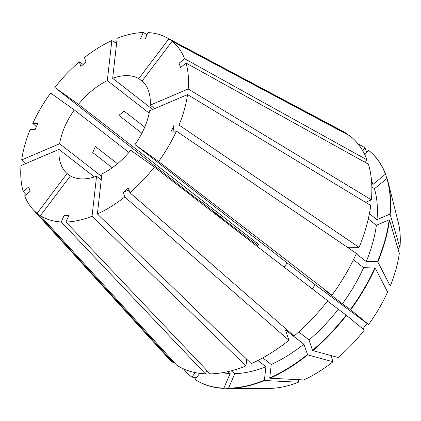 <?xml version="1.0" encoding="UTF-8"?>
<svg xmlns="http://www.w3.org/2000/svg" width="421" height="421" viewBox="0 0 421 421"><rect width="100%" height="100%" fill="white"/><g stroke="black" fill="none" stroke-linecap="round" stroke-linejoin="round"><path stroke-width="0.63" d="M141.877 133.22L118.901 115.359L124.079 111.102L144.729 127.153M287.254 263.009A59.598 34.727 -52.1 0 0 283.97 267.046M112.244 167.763L92.741 152.597L95.367 146.524L117.485 163.716M206.832 370.48L205.38 373.837A143.74 83.758 -52.1 0 1 176.699 365.154L40.421 215.657L70.428 175.925A59.598 34.727 -52.1 0 0 82.258 178.925A59.598 34.727 -52.1 0 0 96.556 176.22L101.235 179.856M94.415 176.957L58.977 149.408A59.598 34.727 -52.1 0 0 67.097 173.552L70.328 176.062M101.619 176.425L59.614 143.772L21.687 159.943L25.397 163.727M128.91 152.402L74.264 109.923A59.598 34.727 -52.1 0 0 59.614 143.772M149.171 113.133L107.323 80.6A59.598 34.727 -52.1 0 0 78.485 104.329L258.731 244.438L257.252 246.432M152.707 109.449L112.665 78.322L117.17 38.306A109.349 63.718 -52.1 0 1 143.256 32.522L140.467 38.969L145.161 39.021L147.95 32.575A109.349 63.718 -52.1 0 1 166.311 37.437L342.72 131.236A143.74 83.758 -52.1 0 1 346.541 133.489L346.215 133.915M143.329 82.142L138.798 78.616A59.598 34.727 -52.1 0 0 126.963 75.617A59.598 34.727 -52.1 0 0 112.665 78.322M78.485 104.329L54.851 87.463L195.533 197.865L203.522 203.564L221.967 217.904L214.3 212.452L257.926 245.532M107.323 80.6L111.828 40.579A109.349 63.718 -52.1 0 0 84.479 57.582L86.026 62.176L80.848 66.439L79.301 61.84A109.349 63.718 -52.1 0 0 54.851 87.463M138.798 78.616L168.8 38.885A109.349 63.718 -52.1 0 0 166.311 37.437M154.702 108.602L150.244 105.139A59.598 34.727 -52.1 0 0 142.124 80.99L172.131 41.263L349.867 135.862A143.74 83.758 -52.1 0 1 366.98 159.854L184.572 58.708L179.083 63.229L180.541 67.56L186.029 63.045L368.438 164.19A143.74 83.758 -52.1 0 1 371.385 199.843L365.549 202.333M150.244 105.139L188.171 88.968A109.349 63.718 -52.1 0 0 186.029 63.045M184.572 58.708A109.349 63.718 -52.1 0 0 172.131 41.263M362.902 328.922L367.049 323.433L368.549 324.502L350.698 309.777L342.384 303.825L323.938 289.485L331.932 295.184L158.596 161.485L134.962 144.624A59.598 34.727 -52.1 0 0 149.608 110.77L187.54 94.604L370.748 205.48A143.74 83.758 -52.1 0 1 359.076 247.369L179.051 125.058L174.073 125A315.518 103.766 -156.6 0 0 173.163 131.099M158.596 161.485A109.349 63.718 -52.1 0 0 176.42 131.136L171.447 131.078L174.073 125M179.051 125.058A109.349 63.718 -52.1 0 0 187.54 94.604M40.421 215.657A109.349 63.718 -52.1 0 0 61.277 221.972L64.066 215.526L68.755 215.578L65.965 222.025A109.349 63.718 -52.1 0 0 92.052 216.241L96.556 176.22M330.911 355.519L333.006 361.755L307.672 354.871L303.851 344.215L285.406 329.875L288.906 340.284A143.74 83.758 -52.1 0 1 251.29 363.66L97.393 213.963L101.898 173.947A59.598 34.727 -52.1 0 0 130.736 150.218L154.37 167.079A109.349 63.718 -52.1 0 1 129.921 192.707L128.373 188.108L123.2 192.365A315.518 92.431 -129.4 0 1 129.068 190.171M97.393 213.963A109.349 63.718 -52.1 0 0 124.742 196.965L123.2 192.365M74.264 109.923L50.625 93.057A109.349 63.718 -52.1 0 0 32.801 123.411L37.779 123.464L35.148 129.542L30.175 129.489A109.349 63.718 -52.1 0 0 21.687 159.943M134.962 144.624L315.203 284.733L312.24 288.848M331.932 295.184A143.74 83.758 -52.1 0 0 356.445 253.442L176.42 131.136M288.906 340.284L124.742 196.965M83.226 64.481L79.301 61.84M147.076 34.596L143.256 32.522M205.38 373.837L61.277 221.972M346.472 315.371A143.735 83.758 -52.1 0 1 312.85 350.609L338.184 357.497A115.691 67.413 -52.1 0 0 364.328 330.096L346.151 315.118L327.459 301.099M368.549 324.502A115.691 67.413 -52.1 0 0 387.609 292.048L375.211 268.035L363.628 267.656L353.472 259.757M298.71 379.679L298.426 382.205L264.72 380.526L264.393 380.274L265.919 366.744L257.878 360.497M264.72 380.526A143.735 83.758 -52.1 0 1 228.84 388.478L270.529 388.388A115.691 67.413 -52.1 0 0 298.426 382.205M307.672 354.871A143.735 83.758 -52.1 0 1 270.056 378.247L303.762 379.931A115.691 67.413 -52.1 0 0 333.006 361.755M350.698 309.777A143.735 83.758 -52.1 0 0 375.211 268.035M389.514 220.072L399.313 253.41A115.691 67.413 -52.1 0 1 390.241 285.975L377.842 261.957A143.735 83.758 -52.1 0 0 389.514 220.072L389.193 219.82A143.735 83.758 -52.1 0 1 377.521 261.704L366.259 261.578A126.91 73.954 -52.1 0 0 376.374 225.282L389.193 219.82M386.799 178.599L385.747 174.447A143.735 83.758 -52.1 0 0 368.633 150.455L368.312 150.202A143.735 83.758 -52.1 0 1 385.425 174.194L372.995 184.424A126.91 73.954 -52.1 0 0 371.527 180.904M228.761 388.415L223.825 388.173L230.14 373.585L227.687 371.68M223.825 388.173A143.735 83.758 -52.1 0 1 195.144 379.495L195.47 379.742A143.735 83.758 -52.1 0 0 224.146 388.425M350.377 309.524A143.735 83.758 -52.1 0 0 374.89 267.782M377.842 261.957L377.521 261.704M270.056 378.247L269.735 377.995A143.735 83.758 -52.1 0 0 307.351 354.619M214.226 211.884A143.735 83.758 -52.1 0 0 213.979 212.2M385.747 174.447L385.425 174.194M342.384 303.825A126.91 73.954 -52.1 0 0 363.628 267.656M269.735 377.995L271.256 364.47A126.91 73.954 -52.1 0 0 303.851 344.215M364.839 154.802L368.312 150.202M195.144 379.495L199.775 373.364M222.425 372.706A126.91 73.954 -52.1 0 0 230.14 373.585M368.27 218.988L376.374 225.282M366.259 261.578L356.277 253.821M351.261 249.921L347.814 247.238L359.076 247.369M271.256 364.47L262.783 357.882M372.995 184.424L371.701 183.414M364.423 161.964L366.98 159.854M58.977 149.408L21.05 165.579A109.349 63.718 -52.1 0 0 23.192 191.502L28.681 186.982L30.138 191.318L24.65 195.839A109.349 63.718 -52.1 0 0 32.775 209.226A109.349 63.718 -52.1 0 0 37.095 213.284L67.097 173.552M129.921 192.707L294.079 336.021A143.74 83.758 -52.1 0 0 327.706 300.778L154.37 167.079M188.171 88.968L371.385 199.843M65.965 222.025L210.068 373.89A143.74 83.758 -52.1 0 0 245.948 365.938L92.052 216.241M36.39 126.674L32.801 123.411M168.8 38.885L346.541 133.489M111.828 40.579L116.596 43.395M26.091 194.649L23.192 191.502M32.775 209.226L167.19 357.05A143.74 83.758 -52.1 0 0 173.373 362.781L37.095 213.284M390.151 214.436L399.95 247.774A115.691 67.413 -52.1 0 0 398.224 222.12L388.062 181.888A143.735 83.758 -52.1 0 0 387.204 178.783L386.883 178.53A143.735 83.758 -52.1 0 1 389.83 214.184L390.151 214.436A143.735 83.758 -52.1 0 0 388.062 181.888M399.95 247.774L397.913 248.643M384.441 285.906L390.241 285.975M362.739 150.802L364.981 147.829L366.633 152.418M196.618 377.542L191.818 377.116L195.218 372.617M312.85 350.609L312.524 350.361A143.735 83.758 -52.1 0 0 346.151 315.118M228.84 388.478L228.514 388.225A143.735 83.758 -52.1 0 0 264.393 380.274M364.981 147.829A143.735 83.758 -52.1 0 0 358.197 144.119M183.493 368.87A143.735 83.758 -52.1 0 0 191.818 377.116M312.524 350.361L309.025 339.952A126.91 73.954 -52.1 0 0 338.163 309.419M369.391 213.731L377.005 219.651A126.91 73.954 -52.1 0 0 374.453 188.755L386.883 178.53M377.005 219.651L389.83 214.184M228.514 388.225L234.829 373.637A126.91 73.954 -52.1 0 0 265.919 366.744M309.025 339.952L298.736 331.958M371.838 186.724L374.453 188.755M234.829 373.637L231.213 370.827M246.706 359.202L245.948 365.938M173.899 362.086L173.373 362.781M367.049 323.433A280.465 5.452 37.1 0 1 315.203 284.733"/></g></svg>
